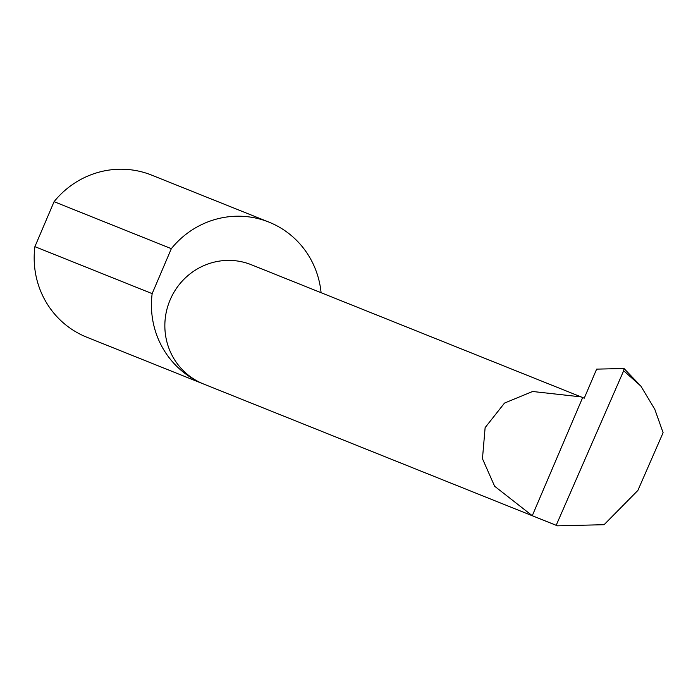 <?xml version="1.0" encoding="UTF-8"?>
<svg xmlns="http://www.w3.org/2000/svg" width="698" height="698" viewBox="0 0 698 698"><rect width="100%" height="100%" fill="white"/><g stroke="black" fill="none" stroke-linecap="round" stroke-linejoin="round"><path stroke-width="1.05" d="M582.664 397.555L581.033 396.883L532.591 391.491L504.514 403.078L485.127 427.621L482.458 458.708L494.612 486.227L532.269 515.717L582.664 397.555L584.243 398.183L596.642 369.129L624.021 368.509L623.672 370.743L556.184 525.297L557.458 525.83L604.075 524.704L637.885 490.432L663.1 432.69L654.776 409.255L640.86 386.09L623.672 370.743M321.08 292.698A87.294 84.667 111.8 0 0 270.711 222.854A87.294 84.667 111.8 0 0 268.939 222.112L151.684 175.128A87.294 84.667 111.8 0 0 54.078 201.678L34.9 246.647L152.155 293.631A87.294 84.667 111.8 0 0 202.211 383.438A64.233 62.297 -68.2 0 1 169.867 300.506A64.233 62.297 -68.2 0 1 251.306 264.734L581.033 396.883M34.9 246.647A87.294 84.667 111.8 0 0 84.955 336.445A87.294 84.667 111.8 0 0 86.735 337.186L203.991 384.179A87.294 84.667 111.8 0 0 204.907 384.537M557.458 525.83L203.519 383.979A64.233 62.297 -68.2 0 1 202.219 383.438A87.294 84.667 111.8 0 0 203.991 384.179M624.021 368.509L640.86 386.09M556.184 525.297L532.269 515.717M54.078 201.678L171.333 248.671A87.294 84.667 111.8 0 1 268.939 222.112M152.155 293.631L171.333 248.671"/></g></svg>
